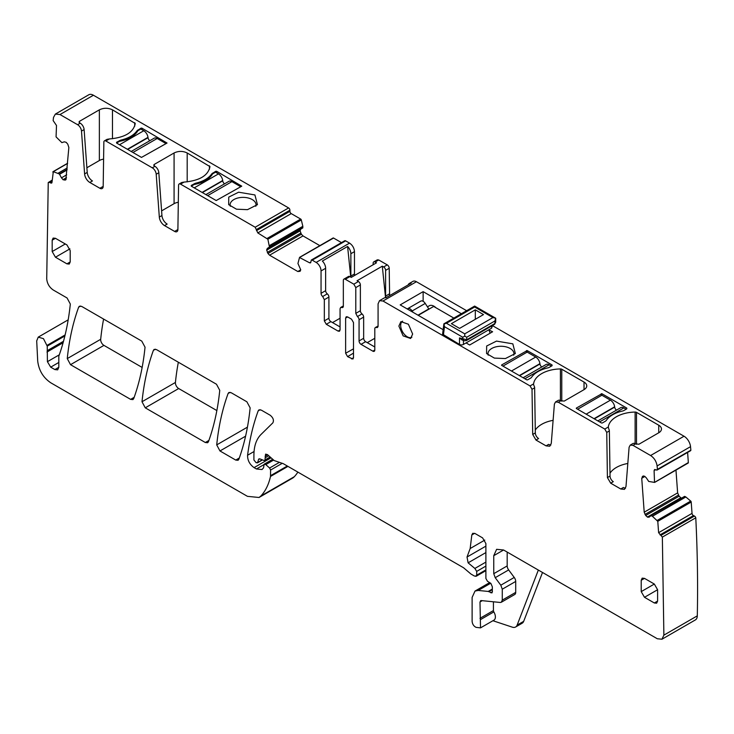 <?xml version="1.0" encoding="UTF-8"?>
<svg xmlns="http://www.w3.org/2000/svg" width="734" height="734" viewBox="0 0 734 734"><rect width="100%" height="100%" fill="white"/><g stroke="black" fill="none" stroke-linecap="round" stroke-linejoin="round"><path stroke-width="1.1" d="M461.374 313.73L423.133 291.646L400.195 304.894L443.116 329.676M488.67 329.869L466.062 342.925L469.668 345.008L492.606 331.759L488.67 329.869A4.633 2.679 60 0 1 489.963 333.282M423.133 291.646L423.133 301.316M550.839 445.061A7.413 4.285 -120 0 1 548.674 444.354L546.059 445.868L535.976 440.051L538.6 438.537A4.633 2.679 -120 0 1 535.325 432.922L532.701 434.436L532.022 389.295L530.058 385.928L382.992 301.013L379.515 300.674L378.074 303.858L378.074 326.245L377.496 327.511L376.432 327.538A2.78 1.606 60 0 0 375.368 327.557L378.074 325.997M533.545 384.533L533.6 383.882A27.809 16.056 180 0 1 560.409 368.927A1.853 1.073 180 0 1 561.776 369.239L584.035 382.084A9.267 5.349 180 0 1 586.741 385.873A9.267 5.349 180 0 1 584.035 389.653L564.207 401.103L560.932 400.718A5.56 3.211 -120 0 0 558.143 400.443L555.528 401.957L554.39 404.122L551.28 443.354L549.766 446.235L546.059 445.868M625.551 488.202A7.413 4.285 -120 0 1 623.395 487.486L620.771 489L610.697 483.183L613.312 481.669A4.633 2.679 -120 0 1 610.037 476.063L607.413 477.577L606.743 432.427L604.77 429.06L558.308 402.232L555.528 401.957M610.037 476.063L609.358 430.913A2.78 1.606 -120 0 0 608.807 429.051L608.312 427.023A27.809 16.056 180 0 1 635.121 412.058A1.853 1.073 180 0 1 636.497 412.37L658.747 425.225A9.267 5.349 180 0 1 661.462 429.005A9.267 5.349 180 0 1 658.747 432.785L638.919 444.235L635.644 443.859A5.56 3.211 -120 0 0 632.864 443.584L630.24 445.098L629.102 447.254L625.992 486.495L624.478 489.367L620.771 489M654.48 469.531L656.269 470.035L657.444 469.476L657.104 465.952C656.398 461.42 654.223 457.943 650.599 455.52L633.02 445.373L630.24 445.098M492.431 325.612L684.024 436.225L650.599 455.52M379.515 300.674L384.102 298.022A6.955 4.009 -120 0 1 385.946 297.747L411.178 283.177A6.955 4.009 -120 0 0 409.333 283.452L412.939 281.37A6.955 4.009 -120 0 1 416.417 281.718L466.622 310.702M496.523 341.099L486.651 346.017L486.578 353.54L494.358 358.091L505.396 358.559L515.341 353.54L512.827 343.842L496.523 341.099M501.616 364.963L527.177 350.586L552.078 364.963L552.078 365.716L552.078 364.963L552.078 365.716L549.133 367.422A3.248 1.872 180 0 1 548.004 367.844A28.736 16.588 180 0 0 531.517 377.368A3.248 1.872 180 0 1 530.783 378.019L527.829 379.717A0.927 0.532 180 0 1 526.517 379.717L501.616 365.339M576.328 408.48L601.238 422.857A0.927 0.532 180 0 0 602.55 422.857L605.495 421.151A3.248 1.872 180 0 0 606.229 420.499A28.736 16.588 180 0 1 622.716 410.985A3.248 1.872 180 0 0 623.845 410.563L626.799 408.856L626.799 408.095L601.889 393.718L601.889 395.231L610.422 400.158L586.172 414.159M601.889 393.718L576.328 408.095M626.799 408.856L626.799 408.095L626.799 408.856M489 329.676L491.624 328.162L492.431 325.538M466.062 342.925L463.438 344.439A2.78 1.606 180 0 1 459.502 344.439L459.502 337.897L466.714 339.759L465.631 340.622M443.391 335.126L444.492 326.685L443.877 323.841L474.641 306.078L474.641 307.014L446.456 323.281L443.877 323.841L442.584 334.172L459.502 344.439M412.646 334.034L410.627 338.484L403.131 335.878L398.883 326.079L400.902 321.63L408.398 324.235L412.646 334.034M427.445 306.84L429.307 305.757A9.267 5.349 60 0 1 435.996 307.775M374.799 350.017A2.78 1.606 60 0 1 374.221 351.292A2.78 1.606 60 0 1 372.826 351.155L374.799 350.017L374.799 328.823A2.78 1.606 60 0 1 375.368 327.557M372.826 351.155L361.036 344.338A2.78 1.606 60 0 1 359.064 340.934L359.064 319.749L363.651 317.097L363.651 338.291A2.78 1.606 60 0 0 365.624 341.695L374.799 346.989M357.43 316.565L362.018 313.913A2.78 1.606 -120 0 1 360.376 310.73L355.788 313.381L357.43 316.565A2.78 1.606 60 0 1 359.064 319.749M355.788 313.381L355.788 287.581L353.825 284.177L345.301 279.259L349.889 276.608L351.247 277.388L376.478 262.818L375.12 262.038L378.726 259.964L387.249 264.882L383.643 266.956L382.295 266.176L357.054 280.746L358.412 281.526L353.825 284.177M343.338 305.94L340.631 307.5L341.695 307.482A2.78 1.606 60 0 0 342.76 307.463A2.78 1.606 60 0 0 343.338 306.188L343.338 280.397A2.78 1.606 60 0 1 343.916 279.122A2.78 1.606 60 0 1 345.301 279.259M340.631 307.5L340.062 308.775L340.062 329.961L338.09 331.098L339.484 331.236L340.062 329.961M338.09 331.098L326.3 324.29L324.327 320.877L324.327 299.692L322.694 296.508A2.78 1.606 60 0 1 321.052 293.325L321.052 270.938L325.639 268.286L325.639 290.673A2.78 1.606 60 0 0 327.281 293.857L322.694 296.508M312.207 260.148L311.28 260.056L344.705 240.761A1.853 1.073 -120 0 1 345.631 240.853L312.207 260.148L316.134 262.423A6.955 4.009 60 0 1 321.052 270.938M311.28 260.056L310.895 262.038L309.583 262.8L310.51 262.891L310.895 262.038M309.583 262.8L299.509 257.506L297.949 263.497L300.738 269.837L300.068 271.323L297.821 271.516L269.571 255.212L267.947 253.496L301.371 234.201L300.078 230.861L300.757 229.109L267.323 248.413L266.653 249.899L300.078 230.595M341.484 242.624L333.557 238.045L299.509 257.506M266.653 249.899L267.947 253.496M269.341 247.248L302.766 227.944L302.848 226.311L301.307 219.952L267.882 239.247L269.442 247.037L267.323 248.413M267.882 239.247L257.808 232.907L255.184 227.228L180.536 184.133L184.069 182.087C199.547 180.738 208.181 175.582 209.979 166.609L209.979 166.572M59.995 114.541L55.362 114.082L88.786 94.778A9.267 5.349 -120 0 1 93.42 95.236L59.995 114.541L77.575 124.688A5.56 3.211 60 0 1 81.492 131.092L84.603 173.921A7.413 4.285 60 0 0 89.823 182.463L99.907 188.28A4.633 2.679 60 0 0 102.219 188.51A4.633 2.679 60 0 0 103.182 186.454L103.852 142.093A2.78 1.606 60 0 1 104.43 140.855A2.78 1.606 60 0 1 105.824 140.992L152.287 167.82A5.56 3.211 60 0 1 156.204 174.233L159.315 217.053A7.413 4.285 60 0 0 164.535 225.595L174.619 231.421A4.633 2.679 60 0 0 176.931 231.65A4.633 2.679 60 0 0 177.894 229.595L178.573 185.225A2.78 1.606 60 0 1 179.142 183.995A2.78 1.606 60 0 1 180.536 184.133M55.362 114.082L53.49 117.458L53.151 120.587L56.5 125.496L56.068 136.891L61.876 142.635L64.298 141.827L66.207 142.341L67.767 144.176L68.858 147.516L65.858 179.766M65.73 179.848L63.234 179.83L61.454 177.839L66.693 174.811M67.592 163.425L53.316 171.673L59.39 173.995L61.454 177.839M52.811 172.05L53.316 171.673L51.986 182.454L50.563 183.005L49.582 182.344L48.242 182.555L46.719 278.837C47.178 283.608 49.361 287.333 53.27 290.013L67.069 297.976L70.326 304.069C68.455 321.951 64.922 338.447 59.729 353.559L58.812 356.183L58.812 367.303L54.885 369.578L57.665 369.853L58.812 367.303M51.609 183.17L51.986 182.454M52.169 180.087L48.242 182.555M54.885 369.578L50.692 367.156L47.416 361.678L47.233 346.136L43.462 338.649L38.232 337.135L36.7 340.888L37.7 361C38.819 370.367 43.178 377.634 50.784 382.799L247.45 496.34L259.038 497.487L260.9 496C265.497 491 268.699 484.486 270.507 476.449L270.589 470.035L269.617 468.017L265.772 464.604L264.185 464.182L263.552 467.842L261.983 469.531L256.423 468.98L254.074 467.622C249.661 464.457 247.496 460.337 247.578 455.254C249.679 439.226 253.212 424.426 258.184 410.856L258.964 409.875L261.276 410.104L270.231 415.27C273.222 417.784 274.094 420.298 272.864 422.83L260.974 434.51C256.331 439.207 253.973 446.098 253.909 455.19L253.909 459.961L256.184 462.787L257.762 462.301L258.524 459.484L259.964 458.924L264.864 460.814L265.589 454.117L267.488 454.63L274.195 460.576L283.241 463.659L463.585 567.767L470.953 574.034L474.338 575.997L476.228 576.236L485.89 570.667M262.304 460.034L257.34 462.906L261.965 459.879M258.946 458.878L258.524 459.484L259.68 458.814M475.494 576.309L476.705 575.181L476.705 571.391L474.87 568.446L468.108 562.831L467.026 557.023L470.164 548.537L471.824 534.948L472.751 533.306L475.072 533.535L482.605 537.894L485.89 543.564L485.89 578.456L487.459 581.255L490.863 583.383L492.331 586.796L492.331 591.109L491.964 592.907L488.211 591.439L478.192 590.448L474.999 591.072L472.118 597.43L472.118 621.368C472.43 624.212 473.751 626.212 476.082 627.35L480.513 627.882L479.99 601.972L481.201 600.577L480.559 600.706M481.201 600.577L500.249 602.467L501.313 602.256L502.267 600.137L502.267 589.2L500.808 585.2L495.211 577.686L493.753 573.685L493.753 555.675L496.634 549.307L503.579 549.995L493.753 555.675M692.034 513.387L658.609 532.682L657.783 521.333L652.425 516.268L685.85 496.973L690.703 501.074A0.927 0.532 -120 0 1 691.208 502.038L692.034 513.387A1.853 1.073 -120 0 0 693.456 515.58L694.437 516.048A1.853 1.073 -120 0 1 695.777 517.809A1435.722 828.915 -120 0 1 697.3 615.854A9.267 5.349 -120 0 1 695.382 619.918L661.958 639.222L657.325 638.764L503.579 549.995M661.958 639.222L663.875 635.149L662.352 537.104L658.609 532.682M652.425 516.268L685.749 496.909L684.629 496.368L650.994 515.663M651.021 515.653L684.629 496.368L650.975 515.672L652.324 516.204M650.975 515.672L649.012 517.231M649.15 517.14L647.59 517.176L681.014 497.881L679.106 496.193L677.629 492.881L675.968 470.099M642.966 476.1L641.736 478.265L644.204 512.185L645.681 515.488L647.59 517.176M643.103 476.027L644.617 476.256L646.296 477.834L648.718 481.44L654.526 482.403L654.095 470.522L655.288 469.567M654.526 482.403L688.345 462.567L687.611 452.438M656.269 470.035L690.868 450.171A1435.713 828.915 -120 0 0 690.529 446.657A9.267 5.349 -120 0 0 684.024 436.225M607.413 477.577L610.697 483.183M532.701 434.436L535.976 440.051M65.289 243.972L52.178 251.542L52.178 240.192L53.142 238.073L55.454 238.302L52.178 240.192M70.198 261.946L66.922 263.836L69.244 264.075L70.198 261.946L70.198 250.597L66.922 244.917L55.454 238.302M66.922 263.836L55.454 257.221L52.178 251.542M657.6 589.732L654.324 584.053L644.489 578.374L642.177 578.144L641.213 580.273L641.213 591.622L644.489 597.293L654.324 602.972L656.636 603.201L657.6 601.082L657.6 589.732L644.489 597.293M130.615 399.369L70.519 364.679L67.262 358.596C69.17 339.879 72.96 322.749 78.639 307.197L79.41 306.216L81.731 306.445L141.781 341.117L145.038 347.191C143.148 365.908 139.368 383.056 133.707 398.617L132.927 399.599L130.615 399.369L134.175 397.314M351.531 319.18L347.595 316.904L346.228 316.758L345.631 318.042L345.631 353.238L347.595 356.641L352.935 359.036L353.494 357.779L353.494 322.584L351.531 319.18M239.302 458.007L235.742 460.071L238.055 460.301L238.834 459.31C244.486 443.74 248.257 426.592 250.138 407.875L246.881 401.792L231.201 392.736L228.88 392.507L228.109 393.488C222.43 409.04 218.631 426.17 216.713 444.887L219.971 450.96L245.587 436.179M235.742 460.071L219.971 450.96M142.001 401.746L145.259 407.829L205.327 442.51L207.649 442.74L208.419 441.758C214.08 426.188 217.86 409.049 219.75 390.332L216.493 384.249L156.489 349.604L154.168 349.375L153.388 350.357C147.708 365.908 143.919 383.038 142.001 401.746L175.426 382.451A4.633 2.679 -120 0 0 178.683 388.534L216.86 410.572M535.325 432.922L534.646 387.781A2.78 1.606 -120 0 0 534.086 385.91L533.545 384.579M535.279 430.069A27.809 16.056 180 0 1 553.106 420.343M609.991 473.21A27.809 16.056 180 0 1 627.818 463.475M657.077 470.063L690.501 450.768A1.853 1.073 -120 0 0 690.868 450.171M687.951 463.108A0.927 0.532 -120 0 0 688.345 462.567M681.51 498.047L681.014 497.881M259.038 497.487L292.462 478.192A23.176 13.377 -120 0 0 294.325 476.696A88.052 50.839 -120 0 0 297.885 472.109M93.42 95.236L288.609 207.933L255.184 227.228M301.307 219.952A0.927 0.532 -120 0 0 300.683 219.062L291.233 213.603A1.853 1.073 -120 0 1 289.921 211.337L289.921 210.199A1.853 1.073 -120 0 0 288.609 207.933M269.571 255.212L302.995 235.917L301.371 234.201M302.995 235.917L319.85 245.642M333.557 238.045A0.927 0.532 -120 0 0 332.933 238.201M345.631 240.853L349.558 243.119C352.549 245.184 354.183 248.019 354.476 251.634L354.476 273.956A2.78 1.606 -120 0 0 354.779 275.351M373.156 264.735L373.156 263.176A2.78 1.606 60 0 1 373.734 261.9L377.34 259.827L378.726 259.964M389.616 295.628L389.213 268.286A2.78 1.606 -120 0 0 387.249 264.882M103.595 319.07A324.4 187.298 -120 0 0 100.686 339.301A4.633 2.679 -120 0 0 103.944 345.384L142.139 367.431M178.344 362.22A324.4 187.298 -120 0 0 175.426 382.451M409.333 283.452A6.955 4.009 -120 0 0 408.168 284.911M513.699 355.183A12.973 7.496 0 0 0 513.938 353.76A12.973 7.496 0 0 0 513.928 353.449A12.973 7.496 0 0 0 497.303 346.567A12.973 7.496 0 0 0 487.982 353.76A12.973 7.496 0 0 0 488.22 355.183M362.018 313.913A2.78 1.606 60 0 1 363.651 317.097M360.376 310.73L360.376 284.93A2.78 1.606 -120 0 0 358.412 281.526M343.916 279.122L348.503 276.47A2.78 1.606 60 0 1 349.889 276.608M327.281 293.857A2.78 1.606 -120 0 1 328.915 297.041L328.915 318.235A2.78 1.606 -120 0 0 330.887 321.639L340.062 326.933M350.751 277.103L347.595 246.468L322.354 261.038A6.955 4.009 60 0 1 325.639 268.286M347.595 246.468A6.955 4.009 60 0 1 350.87 253.716L354.476 251.634M77.575 124.688L80.199 123.174L79.538 122.798L79.538 121.284L78.997 122.037L79.538 122.798M105.824 140.992L109.357 138.955C124.826 137.607 133.469 132.45 135.267 123.477L112.476 109.834C108.1 107.76 103.733 107.76 99.365 109.834L79.538 121.284M152.287 167.82L154.911 166.306L154.259 165.93L154.259 164.416L153.709 165.178L154.259 165.93M209.979 166.609L187.188 152.975C182.821 150.892 178.454 150.892 174.077 152.975L154.259 164.416M167.031 143.038L141.478 157.415L116.568 143.038L116.568 142.277L116.568 143.038L116.568 142.277L120.651 140.157C128.468 138.322 133.964 135.148 137.139 130.634L140.818 128.285A0.927 0.532 180 0 1 142.13 128.285L167.031 143.038M240.44 186.931L216.191 200.556L241.752 186.17L216.842 171.417L216.842 172.93M216.191 200.556L191.28 186.17L191.28 185.418L191.28 186.17L191.28 185.418L195.363 183.289C203.18 181.463 208.685 178.289 211.851 173.774L215.53 171.417A0.927 0.532 180 0 1 216.842 171.417M247.496 209.658L257.441 204.648L254.927 194.95L238.623 192.198L228.751 197.116L228.678 204.648L236.458 209.19L247.496 209.658M184.069 182.087L181.748 182.491L179.142 183.995M177.839 230.192A4.633 2.679 60 0 1 177.243 229.907L174.619 231.421M161.599 210.878L174.077 203.676A9.267 5.349 180 0 1 178.307 202.281M164.535 225.595L167.159 224.09A7.413 4.285 60 0 1 161.939 215.539L158.828 172.719A5.56 3.211 60 0 0 154.911 166.306M109.357 138.955L107.054 139.341L104.43 140.855M103.127 187.051A4.633 2.679 60 0 1 102.521 186.766L99.907 188.28M86.887 167.747L99.365 160.535A9.267 5.349 180 0 1 103.595 159.14M89.823 182.463L92.447 180.949A7.413 4.285 60 0 1 87.218 172.407L84.116 129.579A5.56 3.211 60 0 0 80.199 123.174M542.509 572.474L523.681 621.34A9.267 5.349 -120 0 1 522.158 623.221L515.607 627.001A9.267 5.349 -120 0 1 512.332 627.166L492.918 620.725M480.513 627.882L493.945 620.129A6.955 4.009 -120 0 0 493.835 611.908L480.403 619.67M493.422 601.788L493.422 610.569A1.853 1.073 -120 0 0 493.835 611.908M501.313 602.256L514.745 594.503A4.633 2.679 -120 0 0 515.708 592.375L515.708 581.438A4.633 2.679 -120 0 0 514.24 577.447L508.653 569.923L495.211 577.686M507.185 552.078L507.185 565.932A4.633 2.679 -120 0 0 508.653 569.923M695.777 517.809L662.352 537.104M354.476 273.956L350.87 276.039L350.87 253.716M350.87 276.039A2.78 1.606 -120 0 0 351.136 277.333M373.734 261.9A2.78 1.606 60 0 1 375.12 262.038M386.011 297.71A2.78 1.606 60 0 1 385.607 296.096L385.607 270.369A2.78 1.606 -120 0 0 383.643 266.956M382.295 266.176L385.543 297.701M374.799 338.291L367.257 342.64M332.52 322.584L340.062 318.235M119.523 144.745L143.772 130.744L140.818 129.037L137.873 130.744A28.736 16.588 0 0 1 119.523 141.332L116.568 143.038M194.235 187.876L218.484 173.875L215.53 172.178L212.585 173.875A28.736 16.588 0 0 1 194.235 184.473L191.28 186.17M255.799 206.282A12.973 7.496 0 0 0 256.038 204.859A12.973 7.496 0 0 0 243.596 197.382A12.973 7.496 0 0 0 239.403 197.675A12.973 7.496 0 0 0 230.081 204.859A12.973 7.496 0 0 0 230.1 205.171L230.32 206.282M515.607 627.001A9.267 5.349 -120 0 0 517.131 625.12L538.343 570.07M616.514 410.104A2.78 1.606 -120 0 1 614.679 407.113L614.642 406.792A6.028 3.477 -120 0 0 610.422 400.158M626.139 409.233L623.845 407.911A6.028 3.477 -120 0 0 620.836 407.609L597.834 420.894M577.64 409.233L601.889 395.231M240.44 186.555L231.907 181.628A6.028 3.477 60 0 0 228.889 181.326L205.887 194.602M224.567 183.821A2.78 1.606 60 0 1 222.732 180.83L222.696 180.509A6.028 3.477 60 0 0 218.484 173.875M502.928 366.101L527.177 352.1L535.71 357.027L511.46 371.028M541.802 366.972A2.78 1.606 -120 0 1 539.967 363.972L539.921 363.651A6.028 3.477 -120 0 0 535.71 357.027M551.427 366.101L549.133 364.77A6.028 3.477 -120 0 0 546.114 364.477L523.113 377.753M165.728 143.791L141.478 157.415M165.728 143.414L157.186 138.487A6.028 3.477 60 0 0 154.177 138.194L131.175 151.47M149.855 140.68A2.78 1.606 60 0 1 148.02 137.689L147.984 137.368A6.028 3.477 60 0 0 143.772 130.744M475.302 309.849L451.382 323.666L459.576 328.392L483.495 314.583L475.302 309.849L475.302 319.308M444.492 326.685L462.778 337.245L464.75 336.108L464.75 333.842L446.456 323.281M495.707 322.143L494.899 323.492L466.714 339.759L466.714 337.245L464.75 336.108M466.714 337.245L494.899 320.978L495.707 318.235L492.927 317.574L464.75 333.842M474.641 306.078L495.707 318.235L495.707 322.171L494.505 324.345A1.853 1.073 60 0 0 494.514 324.336A1.853 1.073 60 0 0 494.899 323.492L494.899 320.978M443.877 323.841L444.51 324.116M461.833 339.87L459.502 337.897M462.778 337.245L462.778 339.126L464.191 340.75L466.329 340.613L494.514 324.336M418.261 315.326L433.666 306.436L453.841 318.079M466.384 342.732A4.633 2.679 60 0 1 466.76 343.328M411.875 337.236L411.875 337.227A9.267 5.349 60 0 1 411.875 337.236A9.267 5.349 60 0 1 404.728 334.75A9.267 5.349 60 0 1 400.681 325.419A9.267 5.349 60 0 1 402.599 321.18A9.267 5.349 60 0 1 402.608 321.171L402.608 321.171M417.995 315.17L428.803 308.931L425.234 303.417A4.633 2.679 60 0 0 420.811 301.087L407.709 308.656A4.633 2.679 60 0 1 412.132 310.987L412.958 312.262M533.6 383.882L530.058 385.928M560.932 400.718L558.308 402.232M608.312 427.023L604.77 429.06M635.644 443.859L633.02 445.373M416.417 281.718L382.992 301.013M534.646 387.781L532.022 389.295M560.409 368.927L560.409 400.461M561.776 369.239L561.776 401.195M584.035 382.084L584.035 389.653M609.358 430.913L606.743 432.427M635.121 412.058L635.121 443.593M636.497 412.37L636.497 444.336M658.747 425.225L658.747 432.785M690.529 446.657L657.104 465.952M526.517 350.586L526.517 352.476M527.177 350.586L527.177 352.1M601.238 393.718L601.238 395.617M378.047 326.602L376.432 327.538M361.036 344.338L365.624 341.695M359.064 340.934L363.651 338.291M360.376 284.93L355.788 287.581M341.695 307.482L343.31 306.546M330.887 321.639L326.3 324.29M328.915 318.235L324.327 320.877M328.915 297.041L324.327 299.692M321.052 293.325L325.639 290.673M316.134 262.423L349.558 243.119M297.821 271.516L300.738 269.837M267.323 252.423L300.757 233.128M266.653 250.156L300.078 230.861M269.442 247.037L302.867 227.733M269.442 245.734L302.867 226.439M269.424 245.606L302.848 226.311M300.683 219.062L267.259 238.367M291.233 213.603L257.808 232.907M289.921 211.337L256.496 230.632M289.921 210.199L256.496 229.503M159.315 217.053L161.939 215.539M156.204 174.233L158.828 172.719M84.603 173.921L87.218 172.407M81.492 131.092L84.116 129.579M64.913 180.188L66.106 179.491M63.234 179.83L66.445 177.977M63.005 179.674L66.464 177.674M59.619 174.252L67.078 169.949M59.39 173.995L67.115 169.536M58.27 173.233L67.225 168.058M58.169 173.178L67.234 167.948M52.004 182.179L50.563 183.005M52.105 180.885L49.582 182.344M65.124 334.933L47.077 345.347M64.876 335.952L47.233 346.136M58.812 362.458L50.692 367.156M59.023 354.981L47.416 361.678M63.096 342.741L46.985 352.045M63.5 341.282L47.15 350.724M294.325 476.696L260.9 496M287.957 466.374L270.507 476.449M287.315 466.007L270.589 475.66M282.306 463.273L270.589 470.035M279.25 462.448L269.617 468.017M273.626 460.062L265.772 464.604M263.772 464.732L256.423 468.98M271.075 457.805L254.074 467.622M254.056 451.52L247.578 455.254M260.194 409.691L258.184 410.856M270.149 456.979L265.341 459.75M268.736 455.731L265.341 457.686M267.671 454.786L265.139 456.254M485.89 569.878L476.705 575.181M485.89 566.088L476.705 571.391M485.89 562.097L474.87 568.446M485.89 552.574L468.108 562.831M485.89 546.133L467.026 557.023M484.779 540.096L470.164 548.537M474.641 533.324L471.824 534.948M492.441 591.852L490.798 592.797M492.11 589.769L488.835 591.659M492.11 589.191L488.211 591.439M490.661 583.255L478.192 590.448M493.422 610.569L479.99 618.322M482.229 600.678L479.99 601.972M515.708 592.375L502.267 600.137M515.708 581.438L502.267 589.2M514.24 577.447L500.808 585.2M507.185 565.932L493.753 573.685M697.3 615.854L663.875 635.149M694.437 516.048L661.013 535.343M693.456 515.58L660.031 534.875M691.208 502.038L657.783 521.333M690.703 501.074L657.279 520.369M647.36 517.066L680.785 497.771M645.681 515.488L679.106 496.193M645.012 514.451L678.436 495.147M644.204 512.185L677.629 492.881M641.736 478.265L644.92 476.43M642.268 476.641L643.461 475.953M655.535 469.687L654.095 470.522M69.913 248.872L55.454 257.221M657.6 601.082L654.324 602.972M654.324 584.053L641.213 591.622M644.489 578.374L641.213 580.273M103.944 345.384L70.519 364.679M100.686 339.301L67.262 358.596M80.648 306.032L78.639 307.197M353.494 357.733L351.531 358.908M353.494 353.118L347.595 356.641M353.494 348.852L345.631 353.238M347.632 316.932L345.631 318.042M247.431 427.151L216.713 444.887M230.118 392.332L228.109 393.488M178.683 388.534L145.259 407.829M155.406 349.191L153.388 350.357M208.887 440.455L205.327 442.51M389.213 268.286L385.607 270.369M385.607 296.096L389.213 294.013M99.365 160.535L99.365 109.834M112.476 138.726L112.476 109.834M134.726 126.138L134.726 122.679M174.077 203.676L174.077 152.975M187.188 181.867L187.188 152.975M209.438 169.27L209.438 165.82M119.523 141.332L119.523 140.579M120.651 141.102L120.651 140.157M137.139 131.891L137.139 130.634M137.873 130.744L137.873 129.982M140.818 128.285L140.818 129.037M142.13 128.285L142.13 129.799M194.235 184.473L194.235 183.711M195.363 184.243L195.363 183.289M211.851 175.022L211.851 173.774M212.585 173.875L212.585 173.123M215.53 171.417L215.53 172.178M523.681 621.34L517.131 625.12M614.642 406.792L594.026 418.692M614.679 407.113L594.32 418.866M623.845 407.911L599.595 421.912M207.658 195.629L231.907 181.628M202.382 192.583L222.732 180.83M202.079 192.409L222.696 180.509M539.921 363.651L519.305 375.56M539.967 363.972L519.608 375.725M549.133 364.77L524.883 378.772M132.937 152.488L157.186 138.487M127.661 149.442L148.02 137.689M127.367 149.268L147.984 137.368M474.641 307.014L492.927 317.574M463.438 344.439L463.438 340.466M491.624 328.162L491.624 326.006M412.132 310.987L425.234 303.417M333.089 237.999L299.665 257.295M67.611 163.26L52.995 171.692M68.189 319.841L38.223 337.135M272.709 459.255L264.185 464.182M270.681 457.456L264.864 460.814M489.642 582.612L474.999 591.072M688.153 463.062L654.728 482.357M461.759 339.842L464.2 340.75"/></g></svg>
